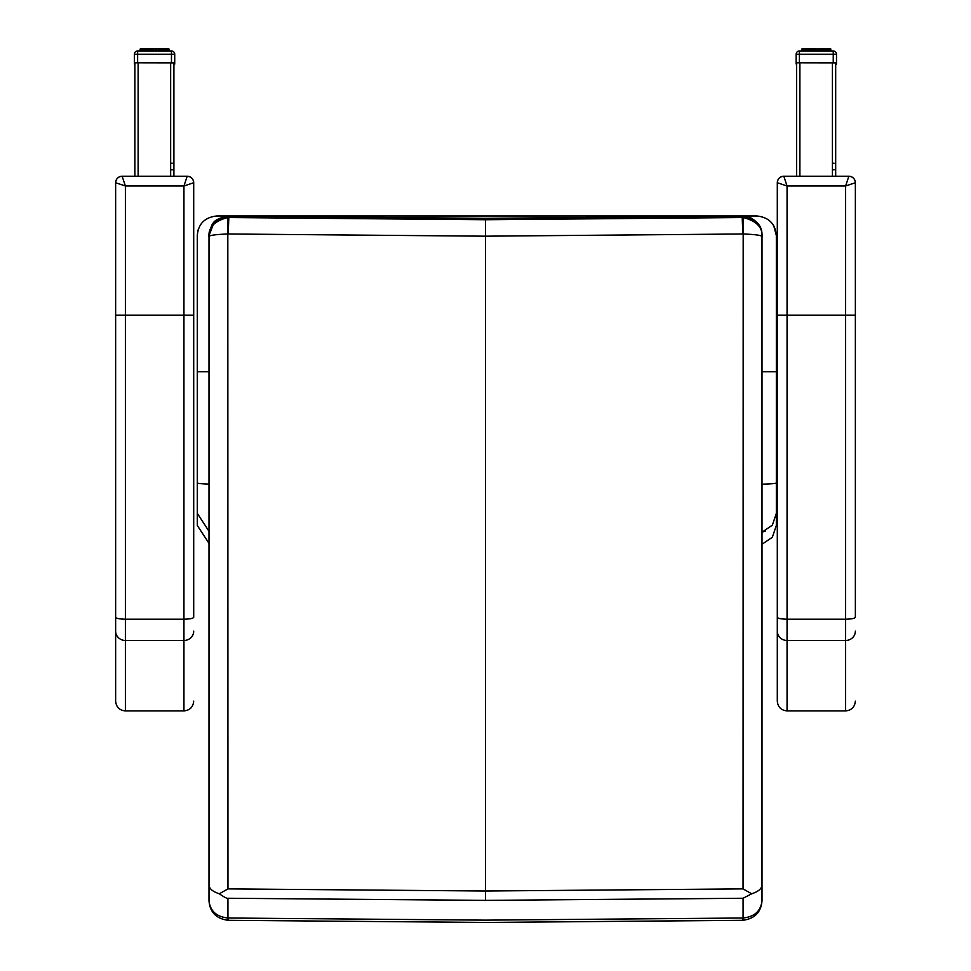 <?xml version="1.0" encoding="UTF-8"?>
<svg xmlns="http://www.w3.org/2000/svg" width="971" height="971" viewBox="0 0 971 971"><rect width="100%" height="100%" fill="white"/><g stroke="black" fill="none" stroke-linecap="round" stroke-linejoin="round"><path stroke-width="1.46" d="M197.307 371.747L197.307 482.939L197.307 371.747L208.996 371.747L197.307 371.747L197.307 235.37M197.744 231.365L198.29 229.387M197.307 235.492C198.302 223.803 204.808 217.298 216.824 215.963L756.822 215.963C768.838 217.298 775.344 223.803 776.339 235.492L776.339 371.747L762.004 371.747L776.339 371.747L776.339 513.416M208.996 484.092A19.517 1.262 180 0 1 197.307 482.939L197.307 513.38L208.996 531.258L197.307 513.38L197.307 525.457L208.996 543.335M773.717 225.709L776.339 235.492M776.339 513.38L776.339 525.457L776.339 513.38L772.346 525.202L762.004 532.193L772.346 525.202L776.339 513.38L776.339 371.747M743.179 217.553A13.011 0.607 92 0 1 743.179 233.987C756.543 234.496 762.818 235.492 762.004 236.973C762.818 227.445 756.543 220.963 743.179 217.553A19.444 19.347 172.8 0 0 742.16 217.54L485.5 219.737L228.84 217.54L228.853 216.06L214.166 222.359L208.996 235.625L208.996 900.566C210.076 910.956 216.387 916.77 227.93 918.008L227.93 898.26C227.08 898.648 224.204 897.155 219.3 893.793L227.954 888.89L227.821 233.987A6.384 6.142 7.7 0 1 228.161 233.987L228.84 217.54A19.444 19.347 -172.8 0 0 227.821 217.553C214.457 220.963 208.182 227.445 208.996 236.973C208.182 235.492 214.457 234.496 227.821 233.987A13.011 0.607 -92 0 1 227.821 217.553M219.3 893.793C212.418 891.512 208.983 888.465 208.996 884.654M208.996 900.566L208.996 900.785C209.882 912.206 216.278 918.712 228.173 920.314A22.515 0.631 -89.2 0 1 227.942 918.008L485.5 920.144L743.058 918.008A22.515 0.631 89.2 0 1 742.827 920.314L485.5 922.45L228.173 920.314M208.996 900.081L208.996 863.923M208.996 651.505L208.996 489.554M228.161 233.987L485.5 236.184L742.839 233.987A6.384 6.142 -7.7 0 1 743.179 233.987L743.046 888.89L751.7 893.793L743.07 898.26L743.07 918.008C754.613 916.77 760.924 910.956 762.004 900.566L762.004 236.924M743.046 888.89L485.5 891.014L227.954 888.89M743.07 898.26L485.5 900.372L227.93 898.26M762.004 884.654C762.017 888.465 758.582 891.512 751.7 893.793M209.044 234.217C212.127 224.932 210.476 219.325 228.853 216.048L485.5 218.341L742.147 216.06C755.754 218.621 762.369 225.151 762.004 235.625L762.004 236.973M228.853 216.048L485.5 218.341L742.147 216.048L742.839 233.987M762.004 489.554L762.004 651.505M762.004 900.615L762.004 900.785C761.118 912.194 754.734 918.7 742.827 920.314M193.702 315.15L125.393 315.138L125.393 185.983L183.944 185.983L193.702 182.742A6.506 6.506 -0 0 0 187.197 176.237L183.944 185.983L183.944 619.207C189.879 619.073 193.132 618.442 193.702 617.313L193.702 182.742C193.314 178.798 191.153 176.625 187.197 176.237L122.14 176.237A6.506 6.506 0 0 0 115.634 182.742L125.393 185.983L122.14 176.237C118.195 176.625 116.022 178.798 115.634 182.742L115.634 617.313C116.217 618.442 119.469 619.073 125.393 619.207L125.393 315.138L115.634 315.15M115.634 631.162L115.634 701.147C116.217 707.07 119.469 710.323 125.393 710.906L125.393 640.484A9.759 9.322 180 0 1 115.634 631.162L115.634 290.681M193.702 290.681L193.702 617.313M193.702 701.147C193.132 707.07 189.879 710.323 183.944 710.906L183.944 619.207L125.393 619.207L125.393 640.484L183.944 640.484A9.759 9.322 -0 0 0 193.702 631.162M855.366 315.15L787.056 315.138L787.056 185.983L845.607 185.983L855.366 182.742A6.506 6.506 -0 0 0 848.86 176.237L845.607 185.983L845.607 619.207C851.531 619.073 854.783 618.442 855.366 617.313L855.366 182.742C854.978 178.798 852.805 176.625 848.86 176.237L783.803 176.237A6.506 6.506 0 0 0 777.298 182.742L787.056 185.983L783.803 176.237C779.847 176.625 777.686 178.798 777.298 182.742L777.298 617.313C777.868 618.442 781.121 619.073 787.056 619.207L787.056 315.138L777.298 315.15M777.298 631.162L777.298 701.147C777.868 707.07 781.121 710.323 787.056 710.906L787.056 640.484A9.759 9.322 180 0 1 777.298 631.162L777.298 290.681M855.366 290.681L855.366 617.313M855.366 701.147C854.783 707.07 851.531 710.323 845.607 710.906L845.607 619.207L787.056 619.207L787.056 640.484L845.607 640.484A9.759 9.322 -0 0 0 855.366 631.162M172.28 163.225L170.653 163.225M172.28 169.791L170.653 169.804M136.498 176.237L172.28 176.237M138.125 176.237L138.125 62.812L134.872 62.812L134.872 176.237L173.906 176.237L173.906 62.812L170.653 62.812L170.653 176.237M138.125 62.812L170.653 62.812M174.719 55.432A3.253 3.253 0 0 0 174.719 55.408L174.719 64.086L173.906 64.086L173.906 176.237L173.906 62.872L173.906 176.237L173.906 64.025L174.719 64.025L174.719 55.432A3.253 3.253 -0 0 0 174.719 55.408L174.719 64.025M134.872 176.237L134.872 62.812M834.053 163.225L832.426 163.225M834.053 169.791L832.426 169.804M798.271 176.237L834.053 176.237M799.898 176.237L799.898 62.812L796.645 62.812L796.645 176.237L835.679 176.237L835.679 62.812L832.426 62.812L832.426 176.237M799.898 62.812L832.426 62.812M835.679 64.025L835.679 176.237L835.679 62.872L835.679 176.237L835.679 64.025L836.492 64.025L836.492 55.432A3.253 3.253 -0 0 0 836.492 55.408L836.492 64.025M796.645 176.237L796.645 62.812M833.239 52.179L833.239 55.432M835.679 64.086L836.492 64.086L836.492 55.432A3.253 3.253 0 0 0 836.492 55.408M835.679 62.884L796.159 62.812L796.159 64.025L796.645 62.884M799.412 62.812L799.412 50.965A3.253 3.253 -0 0 0 796.159 54.23L836.492 54.23A3.253 3.253 -0 0 0 836.492 54.218L836.492 54.218A3.253 3.253 -0 0 0 833.239 50.965L833.239 62.812M836.492 54.23L836.492 54.291A3.253 3.253 180 0 0 836.492 54.279L836.492 62.812M836.492 54.291L836.492 54.218A3.253 3.253 0 0 0 833.239 50.965L799.412 50.965L833.239 50.965M796.159 62.812L796.159 54.23A3.253 3.253 0 0 1 799.412 50.965M830.945 50.965L830.29 48.574L830.508 50.965M829.55 48.586L829.38 50.965L829.343 49.084L828.239 48.562L830.945 49.096M827.717 50.965L827.207 48.562L828.627 49.084L828.627 50.965M827.753 50.965L827.219 48.562L826.394 48.562L826.709 50.965M825.496 50.965L825.107 48.599M826.297 50.965L826.297 49.072L825.641 49.072L825.641 50.965L825.629 49.072L824.124 48.55L824.343 50.965M822.923 50.965L822.619 48.599M823.918 50.965L823.918 49.072L823.141 49.072L823.141 50.965L822.619 48.55L821.199 49.072L825.107 48.55L822.619 48.55M820.058 50.965L819.852 48.55L818.274 49.072L818.662 50.965M817.036 50.965L816.927 48.55L815.264 49.072L815.616 50.965M813.977 50.965L813.989 48.55L812.302 49.072L812.581 50.965M811.028 50.965L811.028 49.072L810.032 48.55L812.788 48.55L812.302 50.965M812.8 48.55L810.032 48.55L809.729 50.965M808.309 50.965L808.309 49.072L807.156 49.072L810.032 48.55L809.511 50.965L809.814 48.599M806.355 50.965L805.93 49.072L807.544 48.55L807.156 50.965M805.93 50.965L805.432 48.562L806.246 48.562L804.898 49.084L804.898 50.965M804.413 48.586L803.308 49.084L804.413 48.562L803.308 49.084L803.308 50.965M803.102 48.586L801.706 49.096L802.349 48.574L801.706 50.965L801.912 49.096M171.466 52.179L171.466 55.432M173.906 62.884L134.374 62.812L134.374 64.025L134.872 62.884M137.627 62.812L137.627 50.965A3.253 3.253 -0 0 0 134.374 54.23L174.719 54.23A3.253 3.253 -0 0 0 174.719 54.218L174.719 54.218A3.253 3.253 -0 0 0 171.466 50.965L171.466 62.812M174.719 54.23L174.719 54.291A3.253 3.253 180 0 0 174.719 54.279L174.719 62.812M174.719 54.291L174.719 54.218A3.253 3.253 0 0 0 171.466 50.965L137.627 50.965L171.466 50.965M134.374 62.812L134.374 54.23A3.253 3.253 0 0 1 137.627 50.965M168.201 48.574L168.954 49.096M167.607 50.965L167.777 48.586M165.483 48.562L167.57 49.084L166.454 48.562L166.854 50.965M165.895 49.084L165.932 50.965L165.895 49.084L164.621 48.562L164.936 50.965M163.723 50.965L163.334 48.599M164.524 50.965L164.524 49.072L163.868 49.072L163.868 50.965L163.856 49.072L162.351 48.55L162.57 50.965M161.15 50.965L160.834 48.599M162.145 50.965L162.145 49.072L161.356 49.072L161.356 50.965L160.834 48.55L159.426 49.072L163.334 48.55L160.858 48.55M158.285 50.965L158.079 48.55L156.501 49.072L156.889 50.965M155.263 50.965L155.154 48.55L153.491 49.072L153.831 50.965M152.204 50.965L152.204 48.55L150.529 49.072L150.808 50.965M149.255 50.965L149.255 49.072L147.944 49.072L148.26 48.55L151.015 48.55L150.529 50.965M146.524 49.072L145.371 49.072L145.759 48.55L148.235 48.55L147.944 50.965M151.015 48.55L148.26 48.55L147.738 50.965L148.029 48.599M144.57 50.965L144.473 48.562L148.223 48.55M144.157 50.965L143.659 48.562L144.473 48.562L143.113 49.084L143.113 50.965M142.64 48.586L141.523 49.084L142.64 48.562L141.523 49.084L141.523 50.965M141.317 48.586L140.407 49.096L140.419 50.965L140.14 49.096M168.736 49.096L168.736 50.965L168.153 48.574L168.238 50.965M167.121 48.562L168.675 49.096L168.675 50.965M762.004 484.153A19.517 1.262 0 0 0 776.339 482.939M485.5 219.737L485.5 900.372M173.906 62.812L173.906 64.025M835.679 176.237L835.679 62.812M829.926 48.574L828.688 48.562M810.02 48.55L807.508 48.562M813.989 48.55L816.927 48.55L813.989 48.55M819.852 48.55L821.502 48.55L819.852 48.55M825.132 48.562L827.219 48.562L825.107 48.562L825.641 49.072M828.846 48.562L827.158 48.562M829.671 49.084L829.671 50.965M830.448 49.096L830.011 50.965M827.668 50.965L827.668 49.084M822.923 49.072L821.624 49.072L821.624 50.965M804.983 49.084L804.983 50.965L804.983 49.084M804.012 50.965L804.012 49.084L804.898 49.084M801.852 50.965L801.852 49.096L802.18 50.965M802.641 50.965L802.641 49.084L803.806 48.562M830.788 49.096L830.788 50.965M827.753 49.084L828.239 50.965M820.349 50.965L820.349 49.072L821.199 49.072L821.199 50.965M817.376 50.965L817.376 49.072L818.274 49.072L818.274 50.965M814.366 50.965L814.366 49.072L815.264 49.072L815.264 50.965M811.44 50.965L811.44 49.072L812.302 49.072M808.734 50.965L808.734 49.072L809.511 49.072M807.022 49.072L807.022 50.965L807.544 48.55M804.401 50.965L804.401 49.084M802.981 50.965L802.981 49.084M169.16 50.965L169.16 49.096M168.153 48.574L166.903 48.562M152.204 48.55L155.154 48.55L152.204 48.55M155.154 48.55L158.079 48.55L155.154 48.55M158.079 48.55L159.73 48.55L158.079 48.55M163.359 48.562L165.434 48.562L163.334 48.562L163.868 49.072M167.607 49.084L165.373 48.562M167.886 49.084L167.886 50.965M167.57 50.965L167.57 49.084M161.15 49.072L159.839 49.072L159.839 50.965M145.225 49.072L145.371 50.965M146.536 50.965L146.536 49.072M143.162 50.965L143.162 49.084L143.21 50.965M142.239 50.965L142.239 49.084L143.113 49.084M140.868 50.965L140.868 49.084L142.021 48.562M140.079 50.965L140.079 49.096L140.358 50.965M169.015 49.096L169.015 50.965M165.98 50.965L165.98 49.084L166.466 50.965M158.564 50.965L158.564 49.072L159.426 49.072L159.426 50.965M155.603 50.965L155.603 49.072L156.501 49.072L156.501 50.965M152.593 50.965L152.593 49.072L153.491 49.072L153.491 50.965M149.668 50.965L149.668 49.072L150.529 49.072M146.949 50.965L146.949 49.072L147.738 49.072M142.628 50.965L142.628 49.084M141.208 50.965L141.208 49.084M762.284 532.157L765.5 530.906M762.004 544.27L772.346 537.279L776.339 525.457M742.147 216.048C746.966 215.392 752.015 217.674 757.295 222.881C760.548 227.299 762.114 231.511 762.004 235.552M187.197 176.237L122.14 176.237M183.944 710.906L125.393 710.906M848.86 176.237L783.803 176.237M845.607 710.906L787.056 710.906M796.159 64.025L796.159 62.872M803.26 49.084L803.26 50.965M802.362 48.574L803.017 48.574M134.374 64.025L134.374 62.872M141.487 49.084L141.487 50.965M140.577 48.574L141.244 48.574M167.849 48.574L168.517 48.574"/></g></svg>
